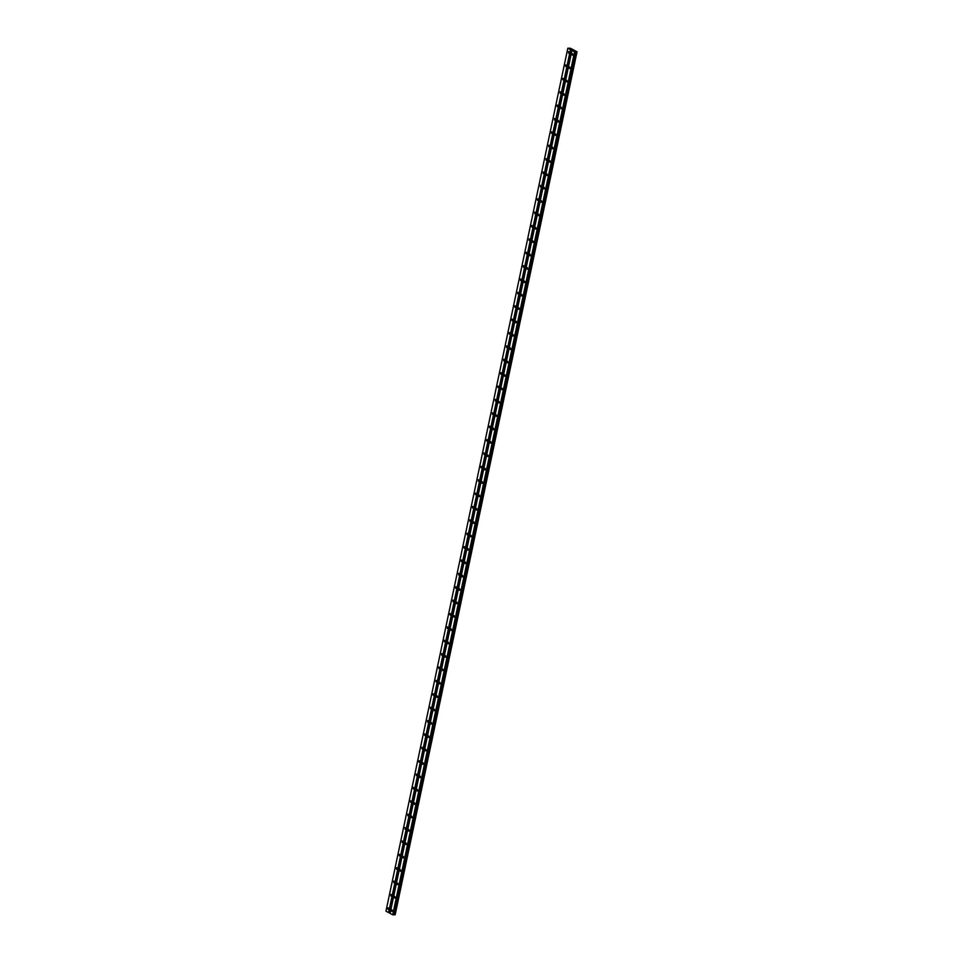 <?xml version="1.0" encoding="UTF-8"?>
<svg xmlns="http://www.w3.org/2000/svg" width="963" height="963" viewBox="0 0 963 963"><rect width="100%" height="100%" fill="white"/><g stroke="black" fill="none" stroke-linecap="round" stroke-linejoin="round"><path stroke-width="1.44" d="M569.073 52.604L568.591 53.146L568.591 51.557L569.073 52.604M566.244 65.99L565.775 66.519L565.305 65.472L565.775 64.93L566.244 65.99M563.427 79.363L562.958 79.905L562.476 78.858L562.958 78.316L563.427 79.363M560.61 92.737L560.141 93.279L560.129 91.69L560.61 92.737M557.794 106.123L557.324 106.664L556.843 105.617L557.312 105.075L557.794 106.123M554.977 119.496L554.495 120.038L554.495 118.449L554.977 119.496M552.148 132.882L551.679 133.424L551.197 132.376L551.679 131.835L552.148 132.882M549.331 146.256L548.862 146.797L548.85 145.208L549.331 146.256M546.515 159.641L546.045 160.183L546.033 158.594L546.515 159.641M543.698 173.015L543.216 173.557L543.216 171.968L543.698 173.015M540.869 186.401L540.399 186.942L540.399 185.353L540.869 186.401M538.052 199.774L537.583 200.316L537.101 199.269L537.583 198.727L538.052 199.774M535.235 213.16L534.766 213.702L534.754 212.113L535.235 213.16M532.419 226.534L531.949 227.075L531.468 226.028L531.937 225.486L532.419 226.534M529.602 239.919L529.12 240.449L529.12 238.872L529.602 239.919M526.773 253.293L526.304 253.835L525.822 252.788L526.304 252.246L526.773 253.293M523.956 266.679L523.487 267.208L523.005 266.161L523.475 265.619L523.956 266.679M521.139 280.052L520.67 280.594L520.189 279.547L520.658 279.005L521.139 280.052M518.323 293.426L517.841 293.968L517.841 292.379L518.323 293.426M515.494 306.812L515.024 307.353L514.555 306.306L515.024 305.765L515.494 306.812M512.677 320.185L512.208 320.727L511.726 319.68L512.208 319.138L512.677 320.185M509.86 333.571L509.391 334.113L508.909 333.066L509.379 332.524L509.86 333.571M507.044 346.945L506.574 347.487L506.562 345.898L507.044 346.945M504.227 360.331L503.745 360.872L503.745 359.283L504.227 360.331M501.398 373.704L500.929 374.246L500.447 373.199L500.929 372.657L501.398 373.704M498.581 387.09L498.112 387.632L497.63 386.584L498.1 386.043L498.581 387.09M495.764 400.464L495.295 401.005L495.283 399.416L495.764 400.464M492.948 413.849L492.466 414.391L492.466 412.802L492.948 413.849M490.119 427.223L489.649 427.765L489.168 426.717L489.649 426.176L490.119 427.223M487.302 440.609L486.833 441.138L486.351 440.091L486.833 439.561L487.302 440.609M484.485 453.982L484.016 454.524L484.004 452.935L484.485 453.982M481.669 467.368L481.199 467.898L480.718 466.85L481.187 466.309L481.669 467.368M478.852 480.742L478.37 481.283L478.37 479.694L478.852 480.742M476.023 494.115L475.553 494.657L475.072 493.61L475.553 493.068L476.023 494.115M473.206 507.501L472.737 508.043L472.255 506.995L472.725 506.454L473.206 507.501M470.389 520.875L469.92 521.416L469.908 519.827L470.389 520.875M467.573 534.26L467.091 534.802L467.091 533.213L467.573 534.26M464.744 547.634L464.274 548.176L463.793 547.128L464.274 546.587L464.744 547.634M461.927 561.02L461.458 561.561L460.976 560.514L461.446 559.972L461.927 561.02M459.11 574.393L458.641 574.935L458.629 573.346L459.11 574.393M456.293 587.779L455.824 588.321L455.343 587.274L455.812 586.732L456.293 587.779M453.477 601.153L452.995 601.694L452.995 600.105L453.477 601.153M450.648 614.538L450.178 615.08L449.697 614.021L450.178 613.491L450.648 614.538M447.831 627.912L447.362 628.454L447.35 626.865L447.831 627.912M445.014 641.298L444.545 641.827L444.063 640.78L444.533 640.251L445.014 641.298M442.198 654.671L441.716 655.213L441.716 653.624L442.198 654.671M439.369 668.057L438.899 668.587L438.418 667.54L438.899 666.998L439.369 668.057M436.552 681.431L436.083 681.973L436.07 680.384L436.552 681.431M433.735 694.805L433.266 695.346L432.784 694.299L433.254 693.757L433.735 694.805M430.918 708.19L430.449 708.732L430.437 707.143L430.918 708.19M428.102 721.564L427.62 722.106L427.62 720.517L428.102 721.564M425.273 734.95L424.803 735.491L424.322 734.444L424.803 733.902L425.273 734.95M422.456 748.323L421.987 748.865L421.975 747.276L422.456 748.323M419.639 761.709L419.17 762.251L418.688 761.203L419.158 760.662L419.639 761.709M416.823 775.083L416.341 775.624L416.341 774.035L416.823 775.083M413.994 788.468L413.524 789.01L413.043 787.963L413.524 787.421L413.994 788.468M411.177 801.842L410.707 802.384L410.695 800.795L411.177 801.842M408.36 815.228L407.891 815.769L407.879 814.18L408.36 815.228M405.543 828.601L405.074 829.143L405.062 827.554L405.543 828.601M402.727 841.987L402.245 842.529L402.245 840.94L402.727 841.987M399.898 855.361L399.428 855.902L398.947 854.855L399.428 854.313L399.898 855.361M397.081 868.746L396.612 869.276L396.13 868.229L396.6 867.687L397.081 868.746M394.264 882.12L393.795 882.662L393.783 881.073L394.264 882.12M391.447 895.506L390.966 896.035L390.966 894.446L391.447 895.506M388.619 908.879L388.149 909.421L387.668 908.374L388.149 907.832L388.619 908.879M572.877 54.638L572.395 55.18L572.395 53.591L572.877 54.638M570.048 68.012L569.578 68.554L569.097 67.506L569.578 66.965L570.048 68.012M567.231 81.398L566.762 81.939L566.75 80.35L567.231 81.398M564.414 94.771L563.945 95.313L563.463 94.266L563.933 93.724L564.414 94.771M561.598 108.157L561.116 108.699L561.116 107.11L561.598 108.157M558.769 121.531L558.299 122.072L557.818 121.025L558.299 120.483L558.769 121.531M555.952 134.916L555.482 135.458L555.47 133.869L555.952 134.916M553.135 148.29L552.666 148.832L552.654 147.243L553.135 148.29M550.318 161.676L549.849 162.217L549.837 160.628L550.318 161.676M547.502 175.049L547.02 175.591L547.02 174.002L547.502 175.049M544.673 188.435L544.203 188.977L543.722 187.917L544.203 187.388L544.673 188.435M541.856 201.809L541.387 202.35L541.375 200.761L541.856 201.809M539.039 215.194L538.57 215.724L538.088 214.677L538.558 214.147L539.039 215.194M536.222 228.568L535.741 229.11L535.741 227.521L536.222 228.568M533.394 241.954L532.924 242.483L532.443 241.436L532.924 240.894L533.394 241.954M530.577 255.327L530.107 255.869L530.095 254.28L530.577 255.327M527.76 268.701L527.291 269.243L526.809 268.196L527.279 267.654L527.76 268.701M524.943 282.087L524.474 282.628L524.462 281.04L524.943 282.087M522.127 295.46L521.645 296.002L521.645 294.413L522.127 295.46M519.298 308.846L518.828 309.388L518.347 308.341L518.828 307.799L519.298 308.846M516.481 322.22L516.012 322.761L515.53 321.714L515.999 321.173L516.481 322.22M513.664 335.606L513.195 336.147L513.183 334.558L513.664 335.606M510.847 348.979L510.366 349.521L510.366 347.932L510.847 348.979M508.019 362.365L507.549 362.907L507.068 361.859L507.549 361.318L508.019 362.365M505.202 375.739L504.732 376.28L504.251 375.233L504.72 374.691L505.202 375.739M502.385 389.124L501.916 389.666L501.904 388.077L502.385 389.124M499.568 402.498L499.087 403.04L499.087 401.451L499.568 402.498M496.752 415.884L496.27 416.413L496.27 414.836L496.752 415.884M493.923 429.257L493.453 429.799L492.972 428.752L493.453 428.21L493.923 429.257M491.106 442.643L490.636 443.173L490.155 442.125L490.624 441.584L491.106 442.643M488.289 456.017L487.82 456.558L487.338 455.511L487.808 454.969L488.289 456.017M485.472 469.39L484.991 469.932L484.991 468.343L485.472 469.39M482.644 482.776L482.174 483.318L481.693 482.27L482.174 481.729L482.644 482.776M479.827 496.15L479.357 496.691L478.876 495.644L479.345 495.102L479.827 496.15M477.01 509.535L476.541 510.077L476.529 508.488L477.01 509.535M474.193 522.909L473.712 523.451L473.712 521.862L474.193 522.909M471.364 536.295L470.895 536.836L470.895 535.247L471.364 536.295M468.548 549.668L468.078 550.21L467.597 549.163L468.078 548.621L468.548 549.668M465.731 563.054L465.261 563.596L465.249 562.007L465.731 563.054M462.914 576.428L462.445 576.969L461.963 575.922L462.433 575.38L462.914 576.428M460.097 589.813L459.616 590.355L459.616 588.766L460.097 589.813M457.269 603.187L456.799 603.729L456.318 602.682L456.799 602.14L457.269 603.187M454.452 616.573L453.982 617.102L453.501 616.055L453.97 615.526L454.452 616.573M451.635 629.946L451.166 630.488L450.684 629.441L451.153 628.899L451.635 629.946M448.818 643.332L448.337 643.862L448.337 642.273L448.818 643.332M445.989 656.706L445.52 657.248L445.52 655.659L445.989 656.706M443.173 670.079L442.703 670.621L442.222 669.574L442.703 669.032L443.173 670.079M440.356 683.465L439.886 684.007L439.405 682.96L439.874 682.418L440.356 683.465M437.539 696.839L437.07 697.381L437.058 695.792L437.539 696.839M434.722 710.225L434.241 710.766L434.241 709.177L434.722 710.225M431.893 723.598L431.424 724.14L430.943 723.093L431.424 722.551L431.893 723.598M429.077 736.984L428.607 737.526L428.595 735.937L429.077 736.984M426.26 750.358L425.79 750.899L425.309 749.852L425.778 749.31L426.26 750.358M423.443 763.743L422.962 764.285L422.962 762.696L423.443 763.743M420.614 777.117L420.145 777.659L420.145 776.07L420.614 777.117M417.798 790.503L417.328 791.044L416.847 789.985L417.328 789.455L417.798 790.503M414.981 803.876L414.511 804.418L414.499 802.829L414.981 803.876M412.164 817.262L411.695 817.804L411.683 816.215L412.164 817.262M409.347 830.636L408.866 831.177L408.866 829.588L409.347 830.636M406.518 844.021L406.049 844.551L405.567 843.504L406.049 842.962L406.518 844.021M403.702 857.395L403.232 857.937L402.751 856.889L403.22 856.348L403.702 857.395M400.885 870.781L400.415 871.31L399.934 870.263L400.403 869.721L400.885 870.781M398.068 884.154L397.587 884.696L397.587 883.107L398.068 884.154M395.239 897.528L394.77 898.07L394.3 897.022L394.77 896.481L395.239 897.528M392.423 910.914L391.953 911.455L391.472 910.408L391.953 909.866L392.423 910.914M567.821 48.21L570.457 48.258L577.03 51.785L574.574 51.833L567.821 48.21L385.97 911.179L390.099 913.321M395.167 914.754L577.03 51.773L395.095 914.778M571.938 50.413L390.087 913.381L392.723 914.79L395.083 914.826L576.933 51.87L395.083 914.826M388.847 912.647L570.698 49.679M388.607 912.587L570.457 49.631M394.373 914.766L576.235 51.797M394.312 914.754L576.163 51.785M392.964 914.85L574.827 51.882M392.723 914.79L574.574 51.833M395.143 914.754L577.006 51.797M395.035 914.838L576.897 51.882M394.782 914.838L576.632 51.882M394.674 914.826L576.524 51.858M393.891 914.657L575.754 51.689M393.686 914.633L575.549 51.665M393.53 914.633L575.393 51.665M393.422 914.657L575.284 51.689M393.325 914.838L575.188 51.87M393.277 914.85L575.128 51.882"/></g></svg>
